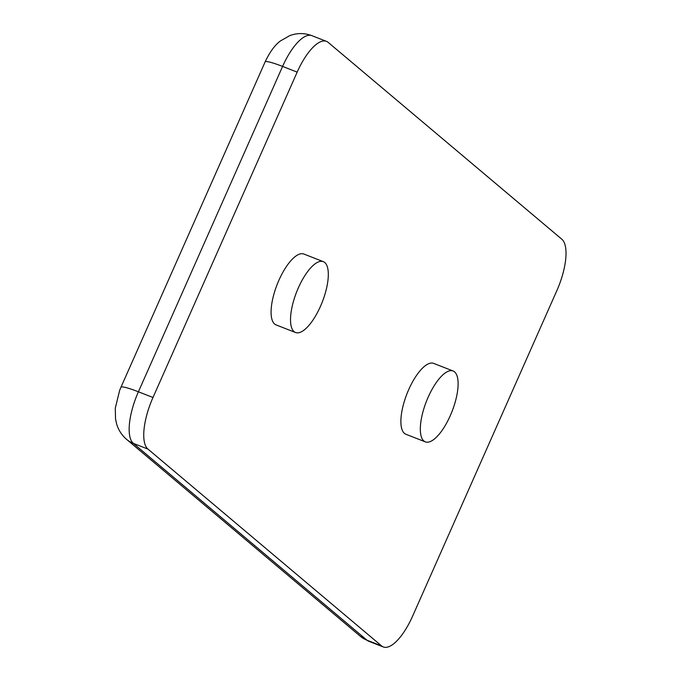 <?xml version="1.0" encoding="UTF-8"?>
<svg xmlns="http://www.w3.org/2000/svg" width="681" height="681" viewBox="0 0 681 681"><rect width="100%" height="100%" fill="white"/><g stroke="black" fill="none" stroke-linecap="round" stroke-linejoin="round"><path stroke-width="1.02" d="M450.252 415.725A38.059 13.765 -68.6 0 1 425.361 441.875A38.059 13.765 -68.6 0 1 428.187 397.134A38.059 13.765 -68.6 0 1 453.078 370.983A38.059 13.765 -68.6 0 1 450.252 415.725M453.078 370.983L433.635 363.382A38.059 13.765 111.4 0 0 408.745 389.532A38.059 13.765 111.4 0 0 405.919 434.274L425.361 441.875M320.453 306.373A38.059 13.765 -68.6 0 1 295.554 332.524A38.059 13.765 -68.6 0 1 298.38 287.782A38.059 13.765 -68.6 0 1 323.279 261.632A38.059 13.765 -68.6 0 1 320.453 306.373M323.279 261.632L303.837 254.03A38.059 13.765 111.4 0 0 278.946 280.18A38.059 13.765 111.4 0 0 276.12 324.922L295.554 332.524M556.769 290.821L412.592 616.186A44.776 16.191 -68.6 0 1 383.301 646.95A44.776 16.191 -68.6 0 1 381.581 645.92L147.947 449.094A44.776 16.191 -68.6 0 1 152.987 397.491L297.171 72.126A44.776 16.191 -68.6 0 1 326.454 41.354A44.776 16.191 -68.6 0 1 328.174 42.384L561.816 239.21A44.776 16.191 -68.6 0 1 556.769 290.821M381.581 645.92L367.008 640.217A44.776 16.191 111.4 0 0 368.719 641.247L383.301 646.95M326.454 41.354L311.872 35.659A44.776 16.191 111.4 0 0 282.589 66.423L297.171 72.126M311.872 35.659C304.492 32.918 297.137 32.892 289.834 35.591L280.427 40.945C274.92 44.989 269.821 51.977 265.113 61.92A27.981 3.184 23.9 0 1 282.589 66.423L138.405 391.788L152.987 397.491M265.113 61.92L120.937 387.285A27.981 3.184 23.9 0 1 138.405 391.788A44.776 16.191 111.4 0 0 133.365 443.391L147.947 449.094M120.937 387.285L119.635 390.409L115.285 408.166L115.532 418.96L116.613 423.88C118.383 429.958 121.712 435.125 126.598 439.373A27.981 25.895 -49.9 0 0 133.365 443.391L367.008 640.217A27.981 25.895 130.1 0 1 360.24 636.199L368.719 641.247M126.598 439.373L360.24 636.199"/></g></svg>
